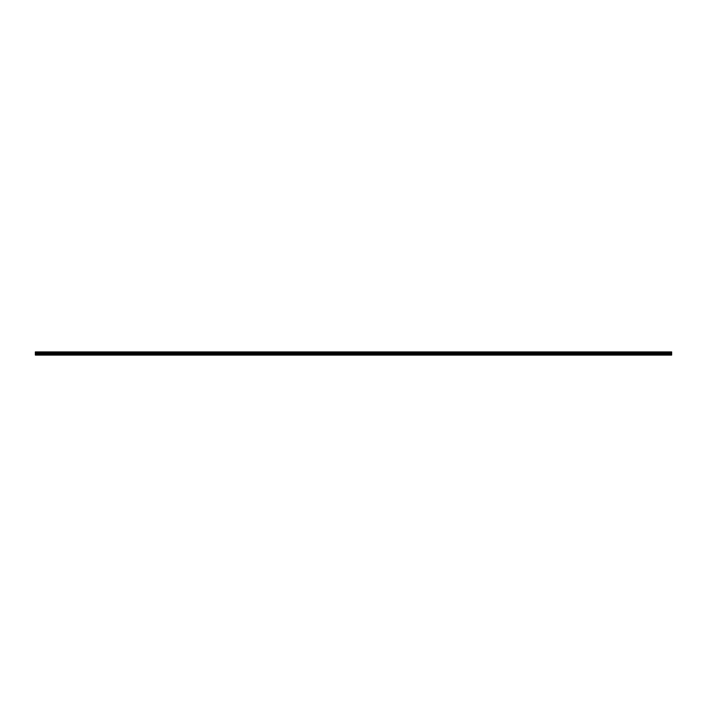 <?xml version="1.0" encoding="UTF-8"?>
<svg xmlns="http://www.w3.org/2000/svg" width="707" height="707" viewBox="0 0 707 707"><rect width="100%" height="100%" fill="white"/><g stroke="black" fill="none" stroke-linecap="round" stroke-linejoin="round"><path stroke-width="1.06" d="M671.65 352.687L671.65 351.909L35.35 351.909L35.35 353.659L671.65 353.659L671.65 352.687L35.35 352.687M35.35 353.659L35.35 355.091L671.65 355.091L671.65 353.659M671.65 354.631L35.35 354.631"/></g></svg>
